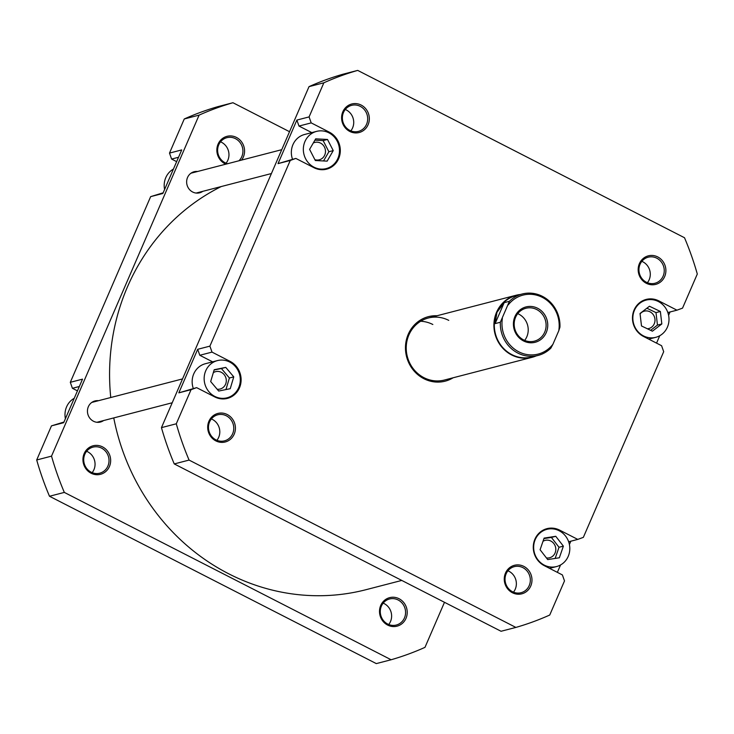 <?xml version="1.0" encoding="UTF-8"?>
<svg xmlns="http://www.w3.org/2000/svg" width="734" height="734" viewBox="0 0 734 734"><rect width="100%" height="100%" fill="white"/><g stroke="black" fill="none" stroke-linecap="round" stroke-linejoin="round"><path stroke-width="1.1" d="M401.764 580.429L366.064 589.677A215.319 201.575 -104.5 0 1 147.626 500.771A215.319 201.575 -104.5 0 1 113.761 417.921M110.751 397.516A215.319 201.575 -104.5 0 1 221.273 186.537M313.978 167.178A19.222 18.001 75.5 0 0 326.235 168.6A19.222 18.001 75.5 0 0 339.438 152.076A19.222 18.001 75.5 0 0 328.86 132.799A19.222 18.001 75.5 0 0 316.593 131.377A19.222 18.001 75.5 0 0 303.39 147.901A19.222 18.001 75.5 0 0 313.978 167.178M214.778 396.406A19.222 18.001 75.5 0 0 227.045 397.819A19.222 18.001 75.5 0 0 240.247 381.295A19.222 18.001 75.5 0 0 229.659 362.018A19.222 18.001 75.5 0 0 217.402 360.605A19.222 18.001 75.5 0 0 204.199 377.129A19.222 18.001 75.5 0 0 214.778 396.406M544.298 565.134A19.222 18.001 75.5 0 0 556.556 566.556A19.222 18.001 75.5 0 0 569.758 550.023A19.222 18.001 75.5 0 0 559.17 530.746A19.222 18.001 75.5 0 0 546.913 529.333A19.222 18.001 75.5 0 0 533.71 545.857A19.222 18.001 75.5 0 0 544.298 565.134M643.489 335.906A19.222 18.001 75.5 0 0 655.756 337.328A19.222 18.001 75.5 0 0 668.949 320.804A19.222 18.001 75.5 0 0 658.37 301.527A19.222 18.001 75.5 0 0 646.104 300.105A19.222 18.001 75.5 0 0 632.901 316.638A19.222 18.001 75.5 0 0 643.489 335.906M646.324 283.287A14.735 13.799 -104.5 0 1 639.397 263.644A14.735 13.799 -104.5 0 1 657.737 256.928A14.735 13.799 -104.5 0 1 664.665 276.58A14.735 13.799 -104.5 0 1 646.324 283.287M656.802 258.194A13.46 12.597 75.5 0 0 648.214 257.194A13.46 12.597 75.5 0 0 638.975 268.763A13.46 12.597 75.5 0 0 646.388 282.26A13.46 12.597 75.5 0 0 654.967 283.251A13.46 12.597 75.5 0 0 664.215 271.681A13.46 12.597 75.5 0 0 656.802 258.194M512.415 592.742A14.735 13.799 -104.5 0 1 505.487 573.098A14.735 13.799 -104.5 0 1 523.819 566.382A14.735 13.799 -104.5 0 1 530.746 586.035A14.735 13.799 -104.5 0 1 512.415 592.742M522.892 567.639A13.46 12.597 75.5 0 0 514.305 566.648A13.46 12.597 75.5 0 0 505.065 578.218A13.46 12.597 75.5 0 0 512.479 591.714A13.46 12.597 75.5 0 0 521.057 592.705A13.46 12.597 75.5 0 0 530.297 581.135A13.46 12.597 75.5 0 0 522.892 567.639M215.851 440.886A14.735 13.799 -104.5 0 1 208.924 421.243A14.735 13.799 -104.5 0 1 227.256 414.526A14.735 13.799 -104.5 0 1 234.192 434.179A14.735 13.799 -104.5 0 1 215.851 440.886M226.329 415.783A13.46 12.597 75.5 0 0 217.741 414.793A13.46 12.597 75.5 0 0 208.502 426.362A13.46 12.597 75.5 0 0 215.915 439.859A13.46 12.597 75.5 0 0 224.494 440.85A13.46 12.597 75.5 0 0 233.733 429.28A13.46 12.597 75.5 0 0 226.329 415.783M349.76 131.432A14.735 13.799 -104.5 0 1 342.833 111.788A14.735 13.799 -104.5 0 1 361.174 105.072A14.735 13.799 -104.5 0 1 368.101 124.725A14.735 13.799 -104.5 0 1 349.76 131.432M360.238 106.338A13.46 12.597 75.5 0 0 351.659 105.338A13.46 12.597 75.5 0 0 342.411 116.908A13.46 12.597 75.5 0 0 349.824 130.404A13.46 12.597 75.5 0 0 358.412 131.395A13.46 12.597 75.5 0 0 367.651 119.825A13.46 12.597 75.5 0 0 360.238 106.338M641.846 261.35A13.46 12.597 -104.5 0 1 642.846 261.809A13.46 12.597 -104.5 0 1 647.388 282.718M345.283 109.494A13.46 12.597 -104.5 0 1 346.283 109.953A13.46 12.597 -104.5 0 1 350.824 130.863M507.937 570.804A13.46 12.597 -104.5 0 1 508.928 571.263A13.46 12.597 -104.5 0 1 513.47 592.164M211.374 418.949A13.46 12.597 -104.5 0 1 212.374 419.408A13.46 12.597 -104.5 0 1 216.906 440.308M453.126 377.781A33.324 31.195 -104.5 0 1 423.894 378.707A33.324 31.195 -104.5 0 1 406.186 340.759A33.324 31.195 -104.5 0 1 437.051 315.739M448.758 320.373A32.039 29.993 75.5 0 0 428.317 318.006A32.039 29.993 75.5 0 0 406.315 345.549A32.039 29.993 75.5 0 0 423.958 377.68A32.039 29.993 75.5 0 0 444.4 380.038L532.077 357.311A32.039 29.993 -104.5 0 1 511.635 354.953A32.039 29.993 -104.5 0 1 493.991 322.822A32.039 29.993 -104.5 0 1 515.993 295.279A32.039 29.993 -104.5 0 1 520.167 294.527M420.665 321.253A32.039 29.993 -104.5 0 1 432.831 324.492M647.351 328.768A8.973 8.395 75.5 0 0 648.819 328.538A8.973 8.395 75.5 0 0 654.976 320.822A8.973 8.395 75.5 0 0 650.04 311.831A8.973 8.395 75.5 0 0 644.314 311.161A8.973 8.395 75.5 0 0 640.085 313.913M546.417 557.913A8.973 8.395 75.5 0 0 549.628 557.757A8.973 8.395 75.5 0 0 555.785 550.041A8.973 8.395 75.5 0 0 550.849 541.05A8.973 8.395 75.5 0 0 545.123 540.389A8.973 8.395 75.5 0 0 543.022 541.27M217.145 389.222A8.973 8.395 75.5 0 0 220.108 389.029A8.973 8.395 75.5 0 0 226.274 381.313A8.973 8.395 75.5 0 0 221.329 372.322A8.973 8.395 75.5 0 0 215.612 371.661A8.973 8.395 75.5 0 0 213.337 372.652M314.895 159.682A8.973 8.395 75.5 0 0 319.308 159.801A8.973 8.395 75.5 0 0 325.465 152.094A8.973 8.395 75.5 0 0 320.529 143.093A8.973 8.395 75.5 0 0 314.803 142.433A8.973 8.395 75.5 0 0 313.271 143.011M311.803 132.615L298.986 126.055L296.875 120.073L278.03 163.627L295.82 158.416L313.95 167.701A19.864 18.598 75.5 0 0 326.621 169.159A19.864 18.598 75.5 0 0 340.255 152.085A19.864 18.598 75.5 0 0 329.318 132.166L311.198 122.89L298.986 126.055M316.593 131.377L304.592 134.487A19.222 18.001 75.5 0 0 292.508 159.278M212.612 361.844L199.795 355.274L197.685 349.301L178.839 392.846L196.629 387.644L214.75 396.92A19.864 18.598 75.5 0 0 227.421 398.388A19.864 18.598 75.5 0 0 241.064 381.313A19.864 18.598 75.5 0 0 230.127 361.394L212.007 352.109L199.795 355.274M217.402 360.605L205.401 363.715A19.222 18.001 75.5 0 0 193.308 388.497M557.354 572.355L560.565 564.941M569.41 544.509L570.841 541.197M656.554 343.127L659.756 335.722M668.601 315.281L670.032 311.968M196.629 387.644L191.051 389.681L176.288 423.793A289.526 271.048 75.5 0 0 189.078 460.08L515.874 627.423A289.526 271.048 75.5 0 0 549.738 615.028L564.501 580.906L562.391 574.933L544.261 565.648A19.864 18.598 75.5 0 1 533.324 545.729A19.864 18.598 75.5 0 1 546.968 528.654A19.864 18.598 75.5 0 1 559.638 530.122L577.768 539.398L583.346 537.361L663.692 351.687L661.582 345.705L643.461 336.429A19.864 18.598 75.5 0 1 632.524 316.51A19.864 18.598 75.5 0 1 646.159 299.435A19.864 18.598 75.5 0 1 658.838 300.894L676.959 310.179L682.537 308.133L697.3 274.021A289.526 271.048 75.5 0 0 684.51 237.743L357.706 70.4A289.526 271.048 75.5 0 0 323.85 82.795L309.087 116.908L311.198 122.89M295.82 158.416L290.242 160.462L209.896 346.136L212.007 352.109M357.706 70.4L342.879 74.244A289.526 271.048 75.5 0 0 309.023 86.64L161.452 427.638A289.526 271.048 75.5 0 0 174.252 463.925L501.047 631.268L515.874 627.423M174.252 463.925L189.078 460.08M191.051 389.681L178.839 392.846M197.685 349.301L209.896 346.136M290.242 160.462L278.03 163.627M296.875 120.073L309.087 116.908M323.85 82.795L309.023 86.64M161.452 427.638L176.288 423.793M568.648 541.765L577.768 539.398M667.839 312.537L676.959 310.179M641.498 325.96L652.398 331.199L661.829 323.96L660.361 311.482L649.462 306.243L640.03 313.482L641.498 325.96M544.114 538.105L540.086 549.748L547.711 559.583L559.354 557.776L563.382 546.142L555.757 536.297L544.114 538.105M210.676 381.561L218.686 391.048L230.228 388.699L233.761 376.872L225.76 367.385L214.209 369.725L210.676 381.561M309.592 149.378L315.326 160.526L327.153 161.131L333.245 150.598L327.502 139.46L315.675 138.845L309.592 149.378M650.618 330.346L657.462 325.089L655.994 312.611L646.874 308.225M655.994 312.611L660.361 311.482M657.462 325.089L661.829 323.96M555.161 558.427L559.014 547.27L551.399 537.435L543.949 538.582M551.399 537.435L555.757 536.297M559.014 547.27L563.382 546.142M225.944 389.571L229.403 378.001L221.393 368.514L214.135 369.982M221.393 368.514L225.76 367.385M229.403 378.001L233.761 376.872M323.556 160.948L328.878 151.736L323.134 140.589L314.914 140.166M323.134 140.589L327.502 139.46M328.878 151.736L333.245 150.598M383.176 603.137A13.46 12.597 -104.5 0 1 384.176 603.596A13.46 12.597 -104.5 0 1 388.717 624.506M220.53 141.836A13.46 12.597 -104.5 0 1 221.521 142.286A13.46 12.597 -104.5 0 1 226.063 163.196M86.612 451.282A13.46 12.597 -104.5 0 1 87.612 451.74A13.46 12.597 -104.5 0 1 92.154 472.65M387.662 625.084A14.735 13.799 -104.5 0 1 380.735 605.431A14.735 13.799 -104.5 0 1 399.067 598.724A14.735 13.799 -104.5 0 1 405.994 618.367A14.735 13.799 -104.5 0 1 387.662 625.084M398.131 599.981A13.46 12.597 75.5 0 0 389.552 598.99A13.46 12.597 75.5 0 0 380.313 610.55A13.46 12.597 75.5 0 0 387.717 624.047A13.46 12.597 75.5 0 0 396.305 625.038A13.46 12.597 75.5 0 0 405.544 613.468A13.46 12.597 75.5 0 0 398.131 599.981M91.099 473.228A14.735 13.799 -104.5 0 1 84.171 453.575A14.735 13.799 -104.5 0 1 102.503 446.868A14.735 13.799 -104.5 0 1 109.43 466.512A14.735 13.799 -104.5 0 1 91.099 473.228M101.576 448.125A13.46 12.597 75.5 0 0 92.989 447.134A13.46 12.597 75.5 0 0 83.749 458.695A13.46 12.597 75.5 0 0 91.154 472.191A13.46 12.597 75.5 0 0 99.741 473.182A13.46 12.597 75.5 0 0 108.981 461.613A13.46 12.597 75.5 0 0 101.576 448.125M225.852 164.168A14.735 13.799 -104.5 0 1 225.008 163.774A14.735 13.799 -104.5 0 1 218.081 144.121A14.735 13.799 -104.5 0 1 236.412 137.414A14.735 13.799 -104.5 0 1 241.559 160.095M238.926 160.783A13.46 12.597 75.5 0 0 235.486 138.671A13.46 12.597 75.5 0 0 226.898 137.68A13.46 12.597 75.5 0 0 217.659 149.25A13.46 12.597 75.5 0 0 225.072 162.737A13.46 12.597 75.5 0 0 227.613 163.71M195.024 172.16A10.891 10.203 75.5 0 0 192.858 172.16M202.786 191.335A10.891 10.203 -104.5 0 1 199.611 192.813A10.891 10.203 -104.5 0 1 192.666 192.014A10.891 10.203 -104.5 0 1 186.665 181.087A10.891 10.203 -104.5 0 1 194.143 171.728A10.891 10.203 -104.5 0 1 197.639 171.481M95.833 401.379A10.891 10.203 75.5 0 0 93.668 401.379M103.595 420.554A10.891 10.203 -104.5 0 1 100.42 422.041A10.891 10.203 -104.5 0 1 93.466 421.233A10.891 10.203 -104.5 0 1 87.474 410.315A10.891 10.203 -104.5 0 1 94.952 400.947A10.891 10.203 -104.5 0 1 98.448 400.7M289.517 131.698L232.953 102.732A289.526 271.048 -104.5 0 0 199.097 115.128L51.527 456.135A289.526 271.048 -104.5 0 0 64.326 492.413L391.121 659.756L376.294 663.6L49.49 496.257A289.526 271.048 -104.5 0 1 36.7 459.979L51.463 425.867L63.675 422.701L82.52 379.148L70.308 382.313L150.653 196.639L163.159 192.803M150.653 196.639L162.865 193.473L181.72 149.919L169.499 153.094L184.262 118.972A289.526 271.048 -104.5 0 1 218.126 106.577L232.953 102.732M99.081 422.289A10.891 10.203 75.5 0 0 100.98 421.233M198.281 193.06A10.891 10.203 75.5 0 0 200.171 192.005M178.536 157.278L171.609 159.067L176.646 161.645M171.609 159.067L169.499 153.094M51.463 425.867L63.968 422.032M79.345 386.497L72.418 388.295L77.446 390.873M72.418 388.295L70.308 382.313M444.483 602.302L424.977 647.36A289.526 271.048 -104.5 0 1 391.121 659.756M64.326 492.413L49.49 496.257M36.7 459.979L51.527 456.135M199.097 115.128L184.262 118.972M164.59 189.491A19.222 18.001 -104.5 0 1 173.435 169.059M65.399 418.719A19.222 18.001 -104.5 0 1 74.244 398.278M508.249 304.876A30.443 28.498 -104.5 0 1 542.362 297.38A30.443 28.498 -104.5 0 1 558.776 330.75L559.941 327.171A31.718 29.699 75.5 0 0 542.417 296.343A31.718 29.699 75.5 0 0 522.186 294.004A31.718 29.699 75.5 0 0 509.414 301.298L500.349 322.254A31.718 29.699 75.5 0 0 517.865 353.082A31.718 29.699 75.5 0 0 538.105 355.421A31.718 29.699 75.5 0 0 550.867 348.127L552.904 344.319A30.443 28.498 -104.5 0 1 518.8 351.825A30.443 28.498 -104.5 0 1 502.377 318.455M536.086 355.944A32.039 29.993 -104.5 0 1 532.077 357.311M538.105 355.421L532.104 356.972A31.718 29.699 -104.5 0 1 511.873 354.632A31.718 29.699 -104.5 0 1 496.955 312.345L495.111 323.611L500.349 322.254M537.646 308.271A18.267 17.102 75.5 0 0 514.929 316.583A18.267 17.102 75.5 0 0 523.507 340.934A18.267 17.102 75.5 0 0 546.234 332.612A18.267 17.102 75.5 0 0 537.646 308.271M523.571 339.897A16.983 15.9 -104.5 0 1 514.222 322.868A16.983 15.9 -104.5 0 1 525.883 308.271A16.983 15.9 -104.5 0 1 536.71 309.528A16.983 15.9 -104.5 0 1 546.059 326.557A16.983 15.9 -104.5 0 1 534.407 341.154A16.983 15.9 -104.5 0 1 523.571 339.897M517.736 313.647A16.983 15.9 -104.5 0 1 518.828 314.161A16.983 15.9 -104.5 0 1 524.663 340.411M552.904 344.319L558.776 330.75M509.414 301.298L504.175 302.656L495.111 323.611M504.175 302.656L496.955 312.345A31.718 29.699 -104.5 0 1 516.186 295.563L522.186 294.004M558.491 530.416L559.638 530.122M657.682 301.197L658.838 300.894M228.98 361.688L230.127 361.394M328.171 132.469L329.318 132.166M326.235 168.6L321.923 169.719M227.045 397.819L222.732 398.938M556.556 566.556L549.564 568.364M655.756 337.328L648.764 339.145M646.104 300.105L641.791 301.224M546.913 529.333L542.591 530.453M428.317 318.006L515.993 295.279M281.737 149.681L190.968 173.206M271.415 173.545L196.116 193.06M182.546 378.909L91.778 402.434M172.224 402.764L96.925 422.279"/></g></svg>
